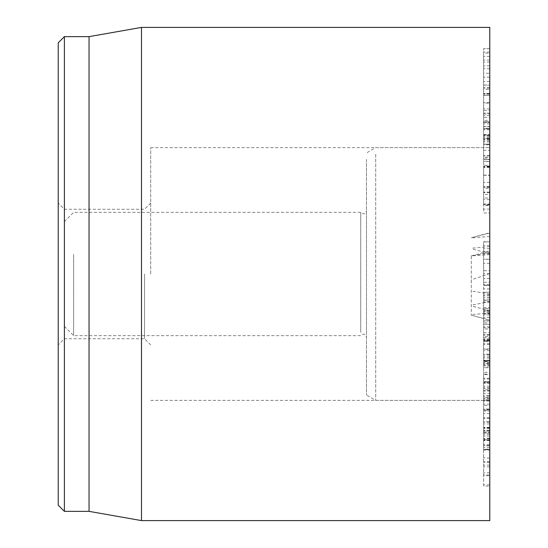 <?xml version="1.0" encoding="UTF-8"?>
<svg xmlns="http://www.w3.org/2000/svg" width="548" height="548" viewBox="0 0 548 548"><rect width="100%" height="100%" fill="white"/><g stroke="black" fill="none" stroke-linecap="round" stroke-linejoin="round"><path stroke-width="0.41" stroke-dasharray="2.74 2.06" d="M489.775 393.313L489.775 374.627L489.775 397.595L483.61 397.595L483.61 399.937L489.775 399.937L489.775 393.313L483.61 393.313L483.61 372.311L489.775 372.311L489.775 374.627L483.61 374.627L483.61 393.313M489.775 379.024L483.61 379.024M489.775 390.532L489.775 374.133L483.61 374.133L483.61 432.899L489.775 432.899L489.775 390.532L483.61 390.532M489.775 427.796L483.61 427.796M489.775 374.133L489.775 430.954L483.61 430.954L483.61 400.019L483.61 408.959L489.775 408.959L489.775 405.452L483.61 405.452L483.61 363.605L489.775 363.605L489.775 367.694L483.61 367.694L483.61 374.133M489.775 430.954L489.775 432.139L483.61 432.139L483.61 430.954M489.775 428.351L483.61 428.351M489.775 400.074L483.61 400.074M489.775 400.019L483.61 400.019M489.775 398.677L483.61 398.677M489.775 348.939L483.61 348.939L483.61 349.295L483.61 341.377L483.61 349.295L489.775 349.295L489.775 341.377L483.61 341.377L489.775 341.61L489.775 348.939M483.61 259.204L483.61 270.671L483.61 252.964L483.61 259.204L489.775 259.204L483.61 259.375M489.775 259.375L489.775 270.671L483.61 270.671M489.775 270.671L489.775 252.964L483.61 252.964M489.775 252.964L489.775 259.204M489.775 282.275L489.775 241.839L483.61 242.004L483.61 285.268L489.775 285.268L489.775 241.839L483.61 241.839L483.61 285.248L489.775 285.248L489.775 282.275L483.61 282.275M489.775 253.888L483.61 253.888M489.775 284.734L483.61 284.734M489.775 273.74L483.61 273.74M489.775 251.354L483.61 251.354M489.775 248.717L483.61 248.717M489.775 122.081L489.775 102.695L483.61 102.695L483.61 134.582L483.61 103.106L489.775 103.106L489.775 122.081L483.61 122.081M483.61 134.993L483.61 134.582L489.775 134.582L489.775 134.993L483.61 134.993M489.775 115.559L483.61 115.559M489.775 113.114L489.775 60.177L489.775 113.114L483.61 113.114L483.61 60.177L483.61 113.114M489.775 62.061L483.61 62.061M489.775 60.177L483.61 60.04L489.775 60.177M489.775 65.863L483.61 65.863M489.775 68.747L483.61 68.747M489.775 93.831L483.61 93.831M489.775 94.133L483.61 94.03L489.775 94.133M489.775 123.882L483.61 123.882M489.775 144.083L483.61 144.083L483.61 144.802L489.775 144.802L489.775 144.083M489.775 128.691L489.775 136.521L489.775 121.827L483.61 121.827L483.61 136.514L483.61 121.827L489.775 121.827L489.775 128.691L483.61 128.691M489.775 129.575L483.61 129.575M489.775 136.514L483.61 136.514L489.775 136.521M483.61 89.228L483.61 128.718L483.61 89.228L489.775 89.228L483.61 89.146M489.775 89.146L489.775 120.402L483.61 120.402M489.775 120.402L489.775 128.718L483.61 128.718M489.775 128.718L489.775 89.228M489.775 155.618L483.61 155.618L483.61 73.268L489.775 73.268L489.775 158.119L483.61 158.119L483.61 155.618M489.775 81.59L483.61 81.59M489.775 158.119L489.775 73.665M483.61 73.665L483.61 144.275L489.775 144.275L483.61 143.953L483.61 128.629L483.61 161.489L489.775 161.489L483.61 161.187L483.61 158.119M489.775 135.548L483.61 135.548M489.775 128.629L483.61 128.629M489.775 139.144L483.61 139.144M489.775 155.899L483.61 155.899M489.775 150.296L489.775 159.434L483.61 159.434L483.61 126.506L489.775 126.506L489.775 129.739L483.61 129.739L483.61 159.434L489.775 159.31L489.775 129.739L489.775 150.296L483.61 150.296M483.61 193.56L483.61 117.395L489.775 117.395L489.775 193.56L489.775 157.214L483.61 157.214L483.61 194.492L489.775 194.492L489.775 193.56M489.775 157.214L489.775 122.437L483.61 122.437L483.61 157.214M489.775 126.718L483.61 126.718M489.775 110.374L489.775 128.328L489.775 95.311L483.61 95.249L489.775 95.249L489.775 110.374L483.61 110.374L483.61 128.39L489.775 128.39L483.61 128.328L483.61 110.374M489.775 113.169L483.61 113.169M489.775 93.633L489.775 113.984L483.61 113.984L483.61 48.628L489.775 48.628L489.775 93.633L483.61 93.633M489.775 52.129L483.61 52.129M489.775 113.984L489.775 53.115L483.61 53.115L483.61 87.981L483.61 85.084L489.775 85.084L483.61 85.166L483.61 138.418L489.775 138.418L483.61 138.288L483.61 113.984M489.775 53.115L489.775 48.656L483.61 48.656L483.61 53.115M489.775 56.396L483.61 56.396M489.775 87.755L483.61 87.755M489.775 87.981L483.61 87.981M489.775 108.888L483.61 108.888M483.61 188.217L483.61 204.986L489.775 204.986L489.775 199.335L483.61 199.335L483.61 188.217L489.775 188.217L489.775 175.271L489.775 186.539L483.61 186.539M483.61 175.271L489.775 175.422L483.61 175.271M489.775 186.539L489.775 202.65M483.61 202.65L483.61 199.335M489.775 199.335L489.775 188.217M483.61 197.992L483.61 165.325L489.775 165.325L489.775 204.52L489.775 192.499L489.775 203.993L483.61 203.993L483.61 192.499L483.61 205.541L489.775 205.541L489.775 204.52L483.61 204.52L483.61 197.992L489.775 197.992M489.775 203.993L489.775 166.147L483.61 166.147L483.61 212.96L489.775 212.96L489.775 209.103L483.61 209.103L483.61 203.993M489.775 182.34L483.61 182.34M489.775 192.499L483.61 192.649L489.775 192.499M483.61 322.854L483.61 308.825L483.61 322.854L489.775 322.854L489.775 327.766L483.61 327.766L483.61 328.971L489.775 328.971L489.775 313.634L483.61 313.634M489.775 313.634L489.775 307.599L483.61 307.599L483.61 308.825L489.775 308.825L489.775 322.854M489.775 310.846L489.775 340.534L489.775 302.236L483.61 302.236L483.61 340.534L483.61 300.29L489.775 300.29L489.775 310.846L483.61 310.846M489.775 335.157L483.61 335.157M489.775 340.534L483.61 340.534L483.61 340.911L489.775 340.911L489.775 340.534M489.775 339.15L483.61 339.15M489.775 320.881L483.61 320.881M489.775 320.97L483.61 320.97M489.775 326.868L483.61 326.868M489.775 334.547L483.61 334.547L483.61 336.424L489.775 336.424L489.775 334.547M489.775 445.853L489.775 436.03L483.61 435.982L489.775 435.982L489.775 439.797L483.61 439.797L483.61 449.668L489.775 449.668L489.775 445.853L483.61 445.853M489.775 439.797L489.775 449.62L483.61 449.62L483.61 439.797M489.775 445.428L483.61 445.428M489.775 427.419L489.775 484.884L489.775 427.419L483.61 427.419L483.61 484.884L483.61 458.107L483.61 475.719L489.775 475.719L489.775 474.972L483.61 474.972L483.61 410.157L489.775 410.157L489.775 410.993L483.61 410.993L483.61 444.195L483.61 401.074L483.61 427.419M489.775 484.884L483.61 484.884L483.61 486.117L489.775 486.117L489.775 484.884M489.775 465.163L483.61 465.163M489.775 461.704L483.61 461.704M489.775 458.107L483.61 457.902L489.775 458.107M489.775 466.903L483.61 466.903M489.775 428.029L483.61 428.029M489.775 434.283L483.61 434.283M489.775 444.195L483.61 444.394L489.775 444.195M489.775 413.5L483.61 413.5M489.775 401.074L483.61 401.074L483.61 399.889L489.775 399.889L489.775 401.074M483.61 391.053L483.61 449.271L483.61 384.052L483.61 391.053L489.775 391.053L489.775 383.305L483.61 383.305L483.61 384.052M489.775 384.052L489.775 391.053M489.775 449.271L489.775 450.004L483.61 450.004L483.61 449.271L489.775 449.271M489.775 430.166L483.61 430.166M489.775 422.296L483.61 422.296L483.61 421.57L489.775 421.57L489.775 422.296M489.775 438.167L483.61 438.379L489.775 438.167M489.775 404.157L483.61 404.157M489.775 396.286L483.61 396.286L483.61 395.56L489.775 395.56L489.775 396.286M489.775 409.548L483.61 409.699L489.775 409.548M489.775 360.611L489.775 388.607L489.775 343.665L489.775 361.961L483.61 361.961L483.61 343.665L483.61 381.648L489.775 381.367L489.775 382.107L483.61 382.107L483.61 381.648L483.61 389.703L489.775 389.703L489.775 388.607L483.61 388.607L483.61 332.787L489.775 332.787L489.775 337.616L483.61 337.616L483.61 361.961L483.61 361.44L489.775 361.44L489.775 361.961L489.775 360.611L483.61 360.611M489.775 356.885L483.61 356.885M489.775 344.541L483.61 344.541M489.775 343.665L483.61 343.665L483.61 340.514L489.775 340.514L489.775 343.665M489.775 360.187L483.61 360.187M483.61 365.941L483.61 365.379L489.775 365.379L489.775 365.941M489.775 364.927L483.61 364.927M489.775 363.913L483.61 363.913L483.61 361.022L489.775 361.022L489.775 363.913M489.775 378.257L483.61 378.257M489.775 382.771L483.61 382.771M489.775 358.056L483.61 358.056M489.775 354.994L483.61 354.994L483.61 354.159L489.775 354.159L489.775 354.994M489.775 354.871L483.61 354.871M489.775 339.801L483.61 339.801M483.61 313.908L483.61 292.317L483.61 313.908L489.775 313.908L489.775 317.388L483.61 317.388L489.775 317.402L489.775 300.975L483.61 300.975M489.775 300.975L489.775 292.317L483.61 292.303L489.775 292.303L489.775 308.73L483.61 308.73M489.775 308.73L489.775 313.908M489.775 320.806L489.775 285.378L483.61 285.378L483.61 324.313L483.61 285.392L489.775 285.392L489.775 324.334L483.61 324.334L489.775 324.313L489.775 320.806L483.61 320.806M489.775 27.4L489.775 520.6M489.775 274L489.775 400.383L489.775 274M64.39 36.648L64.39 511.353M58.225 274L58.225 344.898L58.225 274M144.535 274L144.535 338.733L144.535 274M58.225 505.188L58.225 42.812M150.7 274L150.7 147.618L150.7 274M89.05 36.648L89.05 511.353M141.494 520.6L141.494 27.4M471.28 256.197L471.28 315.21L471.28 255.902L489.775 254.621L489.775 250.943L489.775 320.162L489.775 254.621M489.775 273.61L471.28 279.884M489.775 294.057L471.28 290.94M64.39 257.286L64.39 326.403L64.39 257.286M73.638 254.334L73.638 335.65L73.638 254.334M360.721 332.431L360.721 212.35L360.721 332.431M366.475 333.89L366.475 210.809L366.475 333.89M366.475 159.283L366.475 395.046L366.475 159.283M375.723 154.221L375.723 400.383L375.723 154.221M489.775 154.221L489.775 400.383L489.775 154.221M489.775 263.335L483.61 263.335M489.775 278.507L483.61 278.507M489.775 245.586L483.61 245.586M489.775 95.379L483.61 95.379M489.775 77.152L483.61 77.152M489.775 137.726L483.61 137.726M489.775 141.905L483.61 141.905M489.775 139.774L483.61 139.774M489.775 138.884L483.61 138.884M489.775 192.122L483.61 192.122M489.775 140.966L483.61 140.966M489.775 135.096L483.61 135.096M489.775 166.551L483.61 166.551M489.775 167.441L483.61 167.441M489.775 186.752L483.61 186.752M489.775 187.437L483.61 187.437M489.775 166.955L483.61 166.955M489.775 311.223L483.61 311.223M489.775 338.952L483.61 338.952M489.775 440.243L483.61 440.243M489.775 472.828L483.61 472.828M489.775 462.348L483.61 462.348M489.775 418.425L483.61 418.425M489.775 430.146L483.61 430.146M489.775 431.057L483.61 431.057M489.775 440.667L483.61 440.667M489.775 439.291L483.61 439.291M489.775 433.125L483.61 433.125M489.775 430.844L483.61 430.844M489.775 447.668L483.61 447.668M489.775 423.912L483.61 423.912M489.775 418.48L483.61 418.48M489.775 417.569L483.61 417.569M489.775 397.903L483.61 397.903M489.775 386.176L483.61 386.176M489.775 360.639L483.61 360.639M489.775 381.648L483.61 381.648M489.775 382.586L483.61 382.586M489.775 387.621L483.61 387.621M489.775 310.654L483.61 310.654M489.775 295.81L483.61 295.81M489.775 299.139L483.61 299.139M489.775 314.936L483.61 314.936M489.775 312.298L483.61 312.298M489.775 294.776L483.61 294.776M489.775 288.912L483.61 288.912M489.775 297.496L483.61 297.496M489.775 233.044L471.28 237.743L489.775 232.763M489.775 236.435L471.28 238.017M489.775 246.662L471.28 248.244M489.775 253.498L471.28 248.799M489.775 313.045L471.28 314.627M489.775 320.114L471.28 315.203L489.775 320.162M489.775 310.812L471.28 305.9M489.775 301.647L471.28 305.154M489.775 252.518L471.28 256.032M489.775 350.679L483.61 350.679M489.775 339.952L483.61 339.952M489.775 241.812L483.61 241.812M489.775 93.503L483.61 93.503M483.61 159.598L489.775 159.598M483.61 175.148L489.775 175.148M489.775 192.369L483.61 192.369M489.775 438.51L483.61 438.51M489.775 409.842L483.61 409.842M489.775 362.817L483.61 362.817M489.775 366.907L483.61 366.907M150.7 203.103L144.535 209.268L64.39 209.268L58.225 203.103M150.7 344.898L144.535 338.733L64.39 338.733L58.225 344.898M150.7 400.383L489.775 400.383L375.723 400.383L366.475 395.046M150.7 147.618L489.775 147.618L375.723 147.618L366.475 152.954M471.28 255.902L489.775 250.943M64.39 326.403L73.638 335.65L360.721 335.65C363.372 333.273 365.29 333.787 366.475 337.191M64.39 221.598L73.638 212.35L360.721 212.35C363.372 214.727 365.29 214.213 366.475 210.809"/><path stroke-width="0.82" d="M489.775 274L489.775 27.4L141.494 27.4L141.494 520.6L489.775 520.6L489.775 274M58.225 274L58.225 505.188L64.39 511.353L64.39 36.648L58.225 42.812L58.225 274M64.39 511.353L89.05 511.353L89.05 36.648L64.39 36.648M89.05 511.353L141.494 520.6M89.05 36.648L141.494 27.4"/></g></svg>
